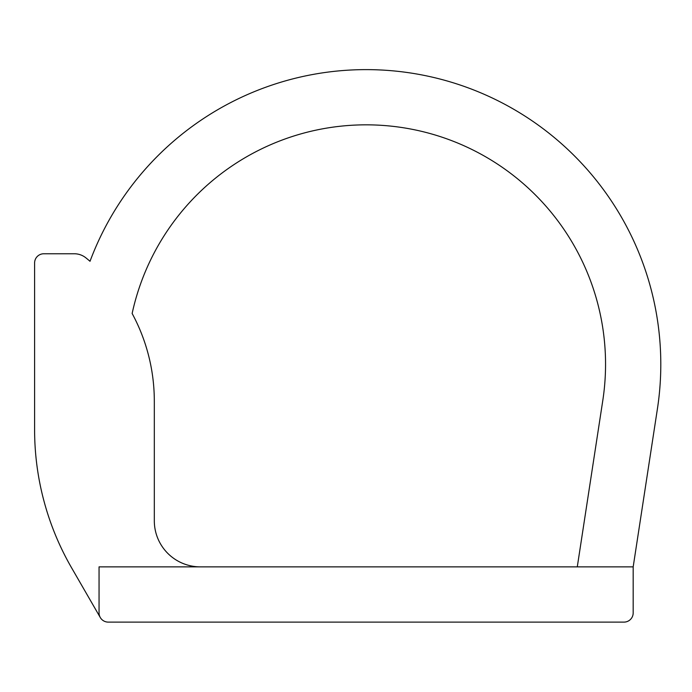 <?xml version="1.0" encoding="UTF-8"?>
<svg xmlns="http://www.w3.org/2000/svg" width="692" height="692" viewBox="0 0 692 692"><rect width="100%" height="100%" fill="white"/><g stroke="black" fill="none" stroke-linecap="round" stroke-linejoin="round"><path stroke-width="1.04" d="M633.18 566.869L99.051 566.869L99.051 612.913A9.212 9.212 0 0 0 108.263 622.117L623.968 622.117A9.212 9.212 0 0 0 633.18 612.913L633.18 566.869L657.4 408.946A294.688 294.688 0 0 0 90.021 261.282A184.176 184.176 0 0 0 85.903 257.857A18.416 18.416 0 0 0 74.321 253.765L43.812 253.765A9.212 9.212 0 0 0 34.6 262.969L34.6 429.715A276.264 276.264 0 0 0 71.613 567.855L100.288 617.515M200.36 566.869A46.044 46.044 0 0 1 154.316 520.825L154.316 401.767A18.416 18.416 0 0 0 154.307 401.109A184.176 184.176 0 0 0 132.137 313.485A239.432 239.432 0 0 1 409.681 128.833A239.432 239.432 0 0 1 602.784 400.564L577.284 566.869"/></g></svg>
